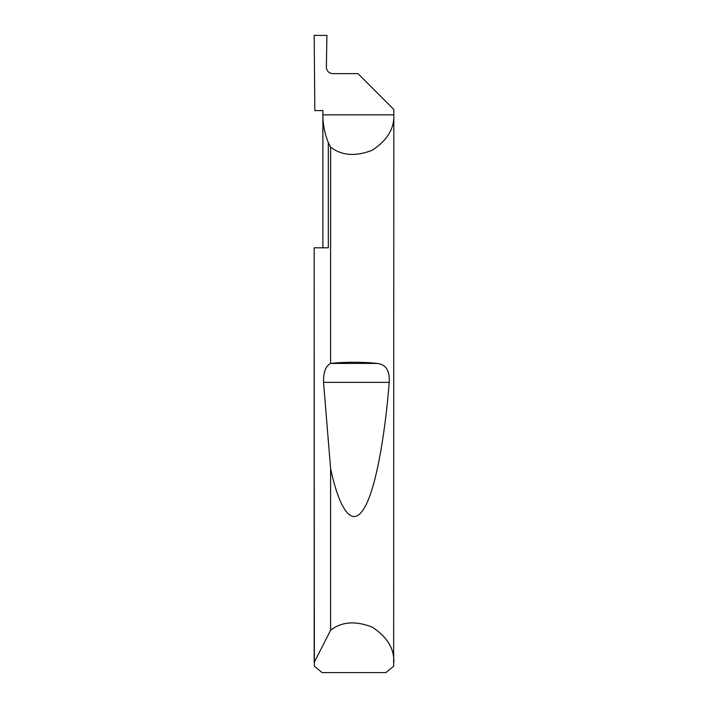 <?xml version="1.0" encoding="UTF-8"?>
<svg xmlns="http://www.w3.org/2000/svg" width="708" height="708" viewBox="0 0 708 708"><rect width="100%" height="100%" fill="white"/><g stroke="black" fill="none" stroke-linecap="round" stroke-linejoin="round"><path stroke-width="1.06" d="M322.883 247.8L322.883 114.838C322.901 124.458 324.715 133.724 328.317 142.644L330.601 147.069C341.53 155.654 355.354 156.733 372.089 150.317C387.108 140.556 394.356 128.723 393.825 114.838L322.883 114.838L322.883 110.59L314.848 110.59L314.175 35.4L326.919 35.4L326.361 67.26C326.769 71.101 328.893 73.225 332.742 73.632L357.983 73.632L393.825 109.475L393.648 666.228L385.895 672.6L322.105 672.6L314.352 666.228L314.175 247.8L328.317 247.8L328.317 142.644M314.175 662.511L330.601 630.279C341.53 621.695 355.354 620.615 372.089 627.031C387.108 636.793 394.356 648.625 393.825 662.511M330.601 363.452L330.778 363.425C343.159 361.876 364.841 361.876 377.222 363.425C385.931 364.39 389.931 370.709 389.223 382.382C384.736 438.509 375.028 493.131 363.027 509.937C351.088 528.31 338.557 506.362 330.601 468.519L323.556 382.382C323.282 372.408 325.627 366.098 330.601 363.452L330.601 147.069M330.601 630.279L330.601 468.519M314.175 662.086L314.175 247.8M330.778 363.425L377.222 363.425M323.556 382.382L389.223 382.382"/></g></svg>
